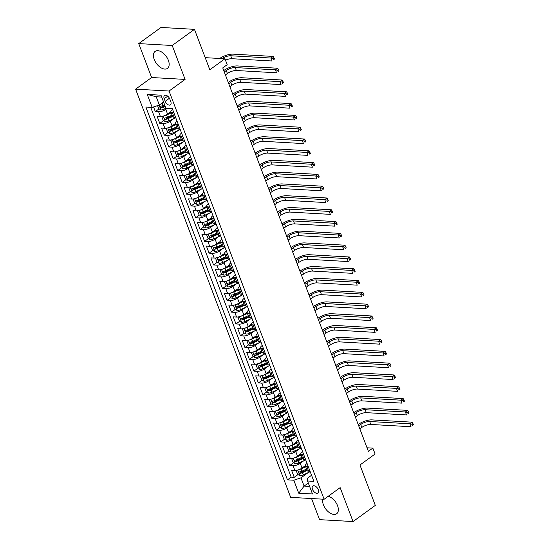 <?xml version="1.0" encoding="UTF-8"?>
<svg xmlns="http://www.w3.org/2000/svg" width="549" height="549" viewBox="0 0 549 549"><rect width="100%" height="100%" fill="white"/><g stroke="black" fill="none" stroke-linecap="round" stroke-linejoin="round"><path stroke-width="0.82" d="M322.791 499.178A10.5 6.053 -126 0 0 323.43 504.86A10.5 6.053 -126 0 0 336.647 513.761A10.5 6.053 -126 0 0 337.539 505.663A10.5 6.053 -126 0 0 328.247 496.269M168.351 60.28A10.5 6.053 -126 0 0 155.134 51.386A10.5 6.053 -126 0 0 154.242 59.484A10.5 6.053 -126 0 0 167.459 68.385A10.5 6.053 -126 0 0 168.351 60.28M318.283 489.687A4.31 2.484 -126 0 0 312.855 486.037A4.31 2.484 -126 0 0 312.491 489.365A4.31 2.484 -126 0 0 317.912 493.009A4.31 2.484 -126 0 0 318.283 489.687M311.558 498.547L319.573 519.656L353.041 521.55L375.303 505.403L359.952 464.996L375.091 454.016L372.846 448.114L367.041 447.785M135.596 89.144L290.661 497.36L324.13 499.254L169.058 91.038L135.596 89.144L151.627 77.519L185.088 79.413L172.201 45.492L138.739 43.597L151.627 77.519M138.739 43.597L161.001 27.45L194.463 29.344L209.814 69.757L224.953 58.777L205.216 57.659M172.201 45.492L194.463 29.344M153.542 106.945L155.305 111.577L159.073 108.846M161.962 106.746L164.645 104.804M170.849 111.735L167.575 114.103A5.387 1.873 159.2 0 1 160.397 116.484L157.096 116.299L159.786 123.374L163.554 120.643M166.443 118.543L169.586 116.271M175.33 123.532L172.057 125.906A5.387 1.873 -20.8 0 1 164.878 128.281L161.578 128.095L164.268 135.178L168.035 132.446M170.924 130.346L174.067 128.068M179.811 135.335L176.538 137.703A5.387 1.873 -20.8 0 1 169.36 140.084L166.059 139.892L168.749 146.974L172.516 144.243M175.405 142.143L178.549 139.865M184.292 147.132L181.026 149.5A5.387 1.873 -20.8 0 1 173.841 151.881L170.54 151.689L173.23 158.771L176.998 156.04M179.894 153.94L183.03 151.661M188.774 158.929L185.507 161.296A5.387 1.873 -20.8 0 1 178.322 163.677L175.021 163.492L177.711 170.567L181.479 167.836M184.375 165.736L187.511 163.465M193.255 170.725L189.988 173.1A5.387 1.873 -20.8 0 1 182.803 175.474L179.502 175.289L182.193 182.364L185.96 179.633M188.856 177.54L191.992 175.261M197.736 182.522L194.47 184.896A5.387 1.873 -20.8 0 1 187.291 187.271L183.99 187.085L186.674 194.168L190.441 191.436M193.337 189.336L196.473 187.058M202.217 194.325L198.951 196.693A5.387 1.873 -20.8 0 1 191.773 199.074L188.472 198.882L191.155 205.964L194.922 203.233M197.818 201.133L200.955 198.855M206.698 206.122L203.432 208.49A5.387 1.873 -20.8 0 1 196.254 210.871L192.953 210.686L195.636 217.761L199.404 215.03M202.3 212.93L205.436 210.658M211.18 217.919L207.913 220.286A5.387 1.873 -20.8 0 1 200.735 222.668L197.434 222.482L200.124 229.557L203.885 226.826M206.781 224.726L209.917 222.455M215.661 229.715L212.394 232.09A5.387 1.873 -20.8 0 1 205.216 234.464L201.915 234.279L204.605 241.361L208.366 238.63M211.262 236.53L214.398 234.251M220.142 241.512L216.876 243.886A5.387 1.873 -20.8 0 1 209.697 246.268L206.397 246.076L209.087 253.158L212.847 250.426M215.743 248.326L218.879 246.048M224.623 253.315L221.357 255.683A5.387 1.873 -20.8 0 1 214.179 258.064L210.878 257.872L213.568 264.954L217.335 262.223M220.224 260.123L223.361 257.845M229.105 265.112L225.838 267.48A5.387 1.873 -20.8 0 1 218.66 269.861L215.359 269.676L218.049 276.751L221.817 274.02M224.706 271.92L227.849 269.648M233.593 276.909L230.319 279.283A5.387 1.873 -20.8 0 1 223.141 281.658L219.84 281.472L222.53 288.548L226.298 285.816M229.187 283.723L232.33 281.445M238.074 288.705L234.8 291.08A5.387 1.873 -20.8 0 1 227.622 293.454L224.321 293.269L227.012 300.351L230.779 297.62M233.668 295.52L236.811 293.241M242.555 300.509L239.282 302.876A5.387 1.873 -20.8 0 1 232.103 305.258L228.803 305.066L231.493 312.148L235.26 309.416M238.149 307.316L241.292 305.038M247.036 312.306L243.77 314.673A5.387 1.873 -20.8 0 1 236.585 317.054L233.284 316.869L235.974 323.944L239.741 321.213M242.637 319.113L245.774 316.842M251.517 324.102L248.251 326.47A5.387 1.873 -20.8 0 1 241.066 328.851L237.765 328.666L240.455 335.741L244.223 333.01M247.119 330.91L250.255 328.638M255.999 335.899L252.732 338.273A5.387 1.873 -20.8 0 1 245.547 340.648L242.246 340.462L244.936 347.544L248.704 344.806M251.6 342.713L254.736 340.435M260.48 347.695L257.213 350.07A5.387 1.873 -20.8 0 1 250.035 352.444L246.727 352.259L249.418 359.341L253.185 356.61M256.081 354.51L259.217 352.232M264.961 359.499L261.695 361.866A5.387 1.873 -20.8 0 1 254.516 364.248L251.216 364.056L253.899 371.138L257.666 368.406M260.562 366.307L263.698 364.028M269.442 371.296L266.176 373.663A5.387 1.873 -20.8 0 1 258.998 376.044L255.697 375.859L258.38 382.934L262.148 380.203M265.043 378.103L268.18 375.832M273.924 383.092L270.657 385.467A5.387 1.873 -20.8 0 1 263.479 387.841L260.178 387.656L262.868 394.731L266.629 392M269.525 389.9L272.661 387.628M278.405 394.889L275.138 397.263A5.387 1.873 -20.8 0 1 267.96 399.638L264.659 399.452L267.349 406.534L271.11 403.803M274.006 401.703L277.142 399.425M282.886 406.692L279.619 409.06A5.387 1.873 -20.8 0 1 272.441 411.441L269.14 411.249L271.83 418.331L275.591 415.6M278.487 413.5L281.623 411.222M287.367 418.489L284.101 420.857A5.387 1.873 -20.8 0 1 276.922 423.238L273.622 423.053L276.312 430.128L280.072 427.397M282.968 425.297L286.104 423.025M291.848 430.286L288.582 432.653A5.387 1.873 -20.8 0 1 281.404 435.034L278.103 434.849L280.793 441.924L284.56 439.193M287.45 437.093L290.586 434.822M296.336 442.082L293.063 444.457A5.387 1.873 -20.8 0 1 285.885 446.831L282.584 446.646L285.274 453.728L289.042 450.99M291.931 448.897L295.074 446.618M300.818 453.879L297.544 456.253A5.387 1.873 -20.8 0 1 290.366 458.628L287.065 458.442L289.755 465.525L293.523 462.793M296.412 460.693L299.555 458.415M308.257 466.575L306.802 466.492A5.387 1.873 159.2 0 1 305.333 465.82A5.387 1.873 159.2 0 1 306.747 463.699L307.076 463.459M303.775 454.771L302.321 454.689A5.387 1.873 159.2 0 1 300.852 454.016A5.387 1.873 159.2 0 1 302.266 451.902L302.595 451.662M299.294 442.974L297.839 442.892A5.387 1.873 159.2 0 1 296.371 442.219A5.387 1.873 159.2 0 1 297.784 440.106L298.114 439.866M294.813 431.178L293.358 431.095A5.387 1.873 159.2 0 1 291.89 430.423A5.387 1.873 159.2 0 1 293.303 428.309L293.633 428.069M290.332 419.381L288.877 419.299A5.387 1.873 159.2 0 1 287.408 418.626A5.387 1.873 159.2 0 1 288.822 416.506L289.151 416.266M285.851 407.584L284.396 407.495A5.387 1.873 159.2 0 1 282.927 406.83A5.387 1.873 159.2 0 1 284.341 404.709L284.67 404.469M281.369 395.781L279.915 395.699A5.387 1.873 159.2 0 1 278.439 395.026A5.387 1.873 159.2 0 1 279.86 392.912L280.189 392.672M276.888 383.984L275.433 383.902A5.387 1.873 159.2 0 1 273.958 383.229A5.387 1.873 159.2 0 1 275.378 381.116L275.708 380.876M272.407 372.188L270.952 372.105A5.387 1.873 159.2 0 1 269.477 371.433A5.387 1.873 159.2 0 1 270.897 369.312L271.227 369.079M267.926 360.391L266.471 360.309A5.387 1.873 159.2 0 1 264.995 359.636A5.387 1.873 159.2 0 1 266.409 357.516L266.745 357.275M263.445 348.588L261.99 348.505A5.387 1.873 159.2 0 1 260.514 347.84A5.387 1.873 159.2 0 1 261.928 345.719L262.264 345.479M258.963 336.791L257.508 336.709A5.387 1.873 159.2 0 1 256.033 336.036A5.387 1.873 159.2 0 1 257.447 333.922L257.776 333.682M254.482 324.994L253.02 324.912A5.387 1.873 159.2 0 1 251.552 324.239A5.387 1.873 159.2 0 1 252.965 322.126L253.295 321.886M249.994 313.198L248.539 313.115A5.387 1.873 159.2 0 1 247.071 312.443A5.387 1.873 159.2 0 1 248.484 310.322L248.814 310.082M245.513 301.401L244.058 301.319A5.387 1.873 159.2 0 1 242.589 300.646A5.387 1.873 159.2 0 1 244.003 298.526L244.332 298.285M241.032 289.598L239.577 289.515A5.387 1.873 159.2 0 1 238.108 288.843A5.387 1.873 159.2 0 1 239.522 286.729L239.851 286.489M236.55 277.801L235.096 277.719A5.387 1.873 159.2 0 1 233.627 277.046A5.387 1.873 159.2 0 1 235.041 274.932L235.37 274.692M232.069 266.004L230.614 265.922A5.387 1.873 159.2 0 1 229.146 265.249A5.387 1.873 159.2 0 1 230.559 263.129L230.889 262.896M227.588 254.208L226.133 254.125A5.387 1.873 159.2 0 1 224.665 253.453A5.387 1.873 159.2 0 1 226.078 251.332L226.408 251.092M223.107 242.404L221.652 242.322A5.387 1.873 159.2 0 1 220.183 241.656A5.387 1.873 159.2 0 1 221.597 239.536L221.926 239.295M218.626 230.607L217.171 230.525A5.387 1.873 159.2 0 1 215.695 229.853A5.387 1.873 159.2 0 1 217.116 227.739L217.445 227.499M214.144 218.811L212.689 218.728A5.387 1.873 159.2 0 1 211.214 218.056A5.387 1.873 159.2 0 1 212.635 215.942L212.964 215.702M209.663 207.014L208.208 206.932A5.387 1.873 159.2 0 1 206.733 206.259A5.387 1.873 159.2 0 1 208.153 204.139L208.483 203.899M205.182 195.218L203.727 195.135A5.387 1.873 159.2 0 1 202.252 194.463A5.387 1.873 159.2 0 1 203.672 192.342L204.002 192.102M200.701 183.414L199.246 183.332A5.387 1.873 159.2 0 1 197.77 182.659A5.387 1.873 159.2 0 1 199.184 180.546L199.52 180.305M196.219 171.617L194.765 171.535A5.387 1.873 159.2 0 1 193.289 170.863A5.387 1.873 159.2 0 1 194.703 168.749L195.032 168.509M191.738 159.821L190.277 159.738A5.387 1.873 159.2 0 1 188.808 159.066A5.387 1.873 159.2 0 1 190.222 156.945L190.551 156.712M187.25 148.024L185.795 147.942A5.387 1.873 159.2 0 1 184.327 147.269A5.387 1.873 159.2 0 1 185.74 145.149L186.07 144.909M182.769 136.221L181.314 136.138A5.387 1.873 159.2 0 1 179.846 135.473A5.387 1.873 159.2 0 1 181.259 133.352L181.589 133.112M178.288 124.424L176.833 124.342A5.387 1.873 159.2 0 1 175.364 123.669A5.387 1.873 159.2 0 1 176.778 121.555L177.107 121.315M224.953 58.777L227.19 64.672L222.743 67.904L368.393 451.347L372.846 448.114M164.192 98.731L165.18 101.325A4.172 2.402 -126 0 0 170.43 104.859A4.172 2.402 -126 0 0 170.787 101.64L169.799 99.046A4.172 2.402 -126 0 0 164.549 95.512A4.172 2.402 -126 0 0 164.192 98.731L167.72 96.171M311.558 475.262L307.488 478.213L307.543 480.999L313.877 481.356L172.256 108.537L165.922 108.18L160.994 95.203L147.249 94.421L152.176 107.398L145.849 107.041L287.47 479.86L293.797 480.224L300.976 477.843L304.112 486.098L309.602 486.414M307.543 480.999L312.477 493.976L298.725 493.201L293.797 480.224M303.762 460.776L300.234 463.329A5.387 1.873 159.2 0 1 293.056 465.71L289.755 465.525M305.299 465.682L302.025 468.05L300.234 463.329M299.28 448.972L295.753 451.532A5.387 1.873 159.2 0 1 288.575 453.913L285.274 453.728M294.799 437.176L291.272 439.735A5.387 1.873 159.2 0 1 284.094 442.117L280.793 441.924M290.318 425.379L286.791 427.939A5.387 1.873 159.2 0 1 279.613 430.313L276.312 430.128M285.837 413.582L282.31 416.142A5.387 1.873 159.2 0 1 275.131 418.516L271.83 418.331M281.356 401.779L277.828 404.339A5.387 1.873 159.2 0 1 270.65 406.72L267.349 406.534M276.874 389.982L273.347 392.542A5.387 1.873 159.2 0 1 266.169 394.923L262.868 394.731M272.393 378.186L268.866 380.745A5.387 1.873 159.2 0 1 261.688 383.12L258.38 382.934M267.912 366.389L264.385 368.949A5.387 1.873 159.2 0 1 257.2 371.323L253.899 371.138M263.431 354.592L259.903 357.145A5.387 1.873 159.2 0 1 252.718 359.526L249.418 359.341M258.95 342.789L255.422 345.348A5.387 1.873 159.2 0 1 248.237 347.73L244.936 347.544M254.462 330.992L250.934 333.552A5.387 1.873 159.2 0 1 243.756 335.933L240.455 335.741M249.98 319.195L246.453 321.755A5.387 1.873 159.2 0 1 239.275 324.13L235.974 323.944M245.499 307.399L241.972 309.959A5.387 1.873 159.2 0 1 234.794 312.333L231.493 312.148M241.018 295.602L237.491 298.155A5.387 1.873 159.2 0 1 230.312 300.536L227.012 300.351M236.537 283.799L233.009 286.358A5.387 1.873 159.2 0 1 225.831 288.74L222.53 288.548M232.055 272.002L228.528 274.562A5.387 1.873 159.2 0 1 221.35 276.936L218.049 276.751M227.574 260.205L224.047 262.765A5.387 1.873 159.2 0 1 216.869 265.14L213.568 264.954M223.093 248.409L219.566 250.962A5.387 1.873 159.2 0 1 212.388 253.343L209.087 253.158M218.612 236.605L215.084 239.165A5.387 1.873 159.2 0 1 207.906 241.546L204.605 241.361M214.131 224.809L210.603 227.368A5.387 1.873 159.2 0 1 203.425 229.75L200.124 229.557M209.649 213.012L206.122 215.572A5.387 1.873 159.2 0 1 198.944 217.946L195.636 217.761M205.168 201.215L201.641 203.775A5.387 1.873 159.2 0 1 194.456 206.149L191.155 205.964M200.687 189.419L197.16 191.972A5.387 1.873 159.2 0 1 189.975 194.353L186.674 194.168M196.206 177.615L192.678 180.175A5.387 1.873 159.2 0 1 185.493 182.556L182.193 182.364M191.718 165.819L188.19 168.378A5.387 1.873 159.2 0 1 181.012 170.753L177.711 170.567M187.236 154.022L183.709 156.582A5.387 1.873 159.2 0 1 176.531 158.956L173.23 158.771M182.755 142.225L179.228 144.778A5.387 1.873 159.2 0 1 172.05 147.159L168.749 146.974M178.274 130.422L174.747 132.982A5.387 1.873 159.2 0 1 167.569 135.363L164.268 135.178M173.793 118.625L170.265 121.185A5.387 1.873 159.2 0 1 163.087 123.566L159.786 123.374M173.807 112.627L172.352 112.545A5.387 1.873 159.2 0 1 170.883 111.872A5.387 1.873 159.2 0 1 172.297 109.759L172.626 109.519M167.342 108.256L165.784 109.388A5.387 1.873 159.2 0 1 158.606 111.763L155.305 111.577M150.721 107.316L291.21 477.15L294.237 477.321L298.004 474.59M302.025 468.05A5.387 1.873 -20.8 0 1 294.847 470.431L291.546 470.239L294.237 477.321M175.605 117.349L174.143 117.266A5.387 1.873 159.2 0 1 172.674 116.594L170.883 111.872M175.364 123.669L177.155 128.391A5.387 1.873 -20.8 0 0 178.624 129.063L180.086 129.145M179.846 135.473L181.637 140.187A5.387 1.873 -20.8 0 0 183.112 140.86L184.567 140.942M184.327 147.269L186.118 151.984A5.387 1.873 -20.8 0 0 187.593 152.656L189.048 152.739M188.808 159.066L190.599 163.787A5.387 1.873 -20.8 0 0 192.075 164.46L193.529 164.542M193.289 170.863L195.08 175.584A5.387 1.873 -20.8 0 0 196.556 176.256L198.011 176.339M197.77 182.659L199.562 187.381A5.387 1.873 -20.8 0 0 201.037 188.053L202.492 188.135M202.252 194.463L204.043 199.177A5.387 1.873 -20.8 0 0 205.518 199.85L206.973 199.932M206.733 206.259L208.531 210.981A5.387 1.873 -20.8 0 0 209.999 211.646L211.454 211.729M211.214 218.056L213.012 222.777A5.387 1.873 -20.8 0 0 214.481 223.45L215.935 223.532M215.695 229.853L217.493 234.574A5.387 1.873 -20.8 0 0 218.962 235.247L220.417 235.329M220.183 241.656L221.974 246.371A5.387 1.873 -20.8 0 0 223.443 247.043L224.898 247.125M224.665 253.453L226.456 258.167A5.387 1.873 -20.8 0 0 227.924 258.84L229.379 258.922M229.146 265.249L230.937 269.971A5.387 1.873 -20.8 0 0 232.405 270.643L233.86 270.726M233.627 277.046L235.418 281.767A5.387 1.873 -20.8 0 0 236.887 282.44L238.341 282.522M238.108 288.843L239.899 293.564A5.387 1.873 -20.8 0 0 241.368 294.237L242.83 294.319M242.589 300.646L244.38 305.361A5.387 1.873 -20.8 0 0 245.856 306.033L247.311 306.116M247.071 312.443L248.862 317.164A5.387 1.873 -20.8 0 0 250.337 317.83L251.792 317.912M251.552 324.239L253.343 328.961A5.387 1.873 -20.8 0 0 254.818 329.633L256.273 329.716M256.033 336.036L257.824 340.757A5.387 1.873 -20.8 0 0 259.3 341.43L260.754 341.512M260.514 347.84L262.305 352.554A5.387 1.873 -20.8 0 0 263.781 353.227L265.236 353.309M264.995 359.636L266.787 364.351A5.387 1.873 -20.8 0 0 268.262 365.023L269.717 365.106M269.477 371.433L271.275 376.154A5.387 1.873 -20.8 0 0 272.743 376.827L274.198 376.909M273.958 383.229L275.756 387.951A5.387 1.873 -20.8 0 0 277.224 388.623L278.679 388.706M278.439 395.026L280.237 399.747A5.387 1.873 -20.8 0 0 281.706 400.42L283.16 400.502M282.927 406.83L284.718 411.544A5.387 1.873 -20.8 0 0 286.187 412.217L287.642 412.299M287.408 418.626L289.199 423.348A5.387 1.873 -20.8 0 0 290.668 424.013L292.123 424.096M291.89 430.423L293.681 435.144A5.387 1.873 -20.8 0 0 295.149 435.817L296.604 435.899M296.371 442.219L298.162 446.941A5.387 1.873 -20.8 0 0 299.63 447.613L301.085 447.696M300.852 454.016L302.643 458.738A5.387 1.873 -20.8 0 0 304.112 459.41L305.573 459.492M305.333 465.82L307.124 470.534A5.387 1.873 -20.8 0 0 308.6 471.207L310.055 471.289M161.708 97.07L156.218 96.761L159.354 105.024L152.176 107.398M163.568 101.97L159.354 105.024M185.088 79.413L169.058 91.038M353.041 521.55L340.154 487.629L324.13 499.254M308.325 483.051L304.112 486.098L298.725 493.201M308.243 472.572L300.976 477.843M300.893 472.49L304.036 470.212M291.21 477.15L287.47 479.86M156.218 96.761L147.249 94.421M157.57 105.614L158.716 108.647L160.974 109.93A3.569 1.242 -20.8 0 0 164.371 109.107L166.333 108.201M161.481 103.48A3.569 1.242 -20.8 0 0 162.133 103.205L163.753 102.457M164.604 104.701L162.984 105.449A3.569 1.242 159.2 0 1 160.377 106.232C159.711 106.767 159.889 107.24 160.912 107.645A3.569 1.242 -20.8 0 0 163.52 106.863L165.139 106.115M164.92 105.538L162.991 106.431A1.819 0.631 159.2 0 1 162.195 106.719L160.912 107.645M221.961 58.606A6.732 2.34 159.2 0 1 230.752 55.765L270.952 58.043L273.182 56.423L232.975 54.145A10.095 3.507 -20.8 0 0 219.696 58.475M225.495 60.205A6.732 2.34 159.2 0 1 231.87 58.709L272.071 60.994L270.952 58.043L273.134 58.51L273.58 59.69L274.473 59.045L274.026 57.865L273.134 58.51M274.473 59.045L273.58 59.69M274.026 57.865L273.182 56.423M162.703 116.237L161.859 116.91L163.204 120.444L165.462 121.727A3.569 1.242 -20.8 0 0 168.852 120.904L175.749 117.726M164.453 115.715A3.569 1.242 -20.8 0 0 166.615 115.002L171.261 112.861M168.44 113.485L171.034 112.284M225.406 74.918L227.382 73.484A6.732 2.34 159.2 0 1 236.351 70.512L276.559 72.791L275.433 69.84L277.664 68.227L237.456 65.942A10.095 3.507 -20.8 0 0 223.999 70.402L223.759 70.581M172.112 115.105L167.466 117.246A3.569 1.242 159.2 0 1 164.858 118.028C164.192 118.563 164.371 119.037 165.393 119.442A3.569 1.242 -20.8 0 0 168.001 118.659L172.647 116.518M172.427 115.942L167.472 118.227A1.819 0.631 159.2 0 1 166.676 118.515L165.393 119.442M224.28 71.967L226.257 70.533A6.732 2.34 159.2 0 1 235.233 67.561L275.433 69.84L277.616 70.306L278.062 71.487L278.954 70.842L278.508 69.661L277.616 70.306M278.954 70.842L278.062 71.487M278.508 69.661L277.664 68.227M167.184 128.034L166.34 128.706L167.685 132.24L169.943 133.524A3.569 1.242 -20.8 0 0 173.333 132.7L180.23 129.523M168.934 127.512A3.569 1.242 -20.8 0 0 171.096 126.805L175.742 124.664M172.921 125.282L175.522 124.081M229.887 86.715L231.863 85.28A6.732 2.34 159.2 0 1 240.833 82.309L281.04 84.587L279.915 81.636L282.145 80.024L241.937 77.745A10.095 3.507 -20.8 0 0 228.48 82.206L228.24 82.377M176.593 126.901L171.947 129.042A3.569 1.242 159.2 0 1 169.339 129.825C168.673 130.367 168.852 130.834 169.874 131.245A3.569 1.242 -20.8 0 0 172.482 130.463L177.128 128.322M176.908 127.739L171.954 130.024A1.819 0.631 159.2 0 1 171.158 130.312L169.874 131.245M228.768 83.764L230.738 82.329A6.732 2.34 159.2 0 1 239.714 79.358L279.915 81.636L282.097 82.103L282.543 83.283L283.435 82.638L282.989 81.458L282.097 82.103M283.435 82.638L282.543 83.283M282.989 81.458L282.145 80.024M171.665 139.83L170.821 140.503L172.166 144.044L174.424 145.327A3.569 1.242 -20.8 0 0 177.814 144.504L184.711 141.326M173.422 139.309A3.569 1.242 -20.8 0 0 175.577 138.602L180.223 136.461M177.402 137.078L180.003 135.877M234.368 98.511L236.344 97.077A6.732 2.34 159.2 0 1 245.314 94.105L285.521 96.384L284.396 93.433L286.626 91.82L246.426 89.542A10.095 3.507 -20.8 0 0 232.961 94.003L232.721 94.174M181.074 138.705L176.428 140.846A3.569 1.242 159.2 0 1 173.82 141.628C173.155 142.164 173.333 142.637 174.356 143.042A3.569 1.242 -20.8 0 0 176.963 142.26L181.609 140.119M181.39 139.535L176.435 141.82A1.819 0.631 159.2 0 1 175.639 142.109L174.356 143.042M233.25 95.56L235.219 94.126A6.732 2.34 159.2 0 1 244.195 91.155L284.396 93.433L286.578 93.9L287.024 95.08L287.916 94.435L287.47 93.255L286.578 93.9M287.916 94.435L287.024 95.08M287.47 93.255L286.626 91.82M176.147 151.634L175.303 152.299L176.648 155.841L178.905 157.124A3.569 1.242 -20.8 0 0 182.302 156.3L189.192 153.123M177.903 151.105A3.569 1.242 -20.8 0 0 180.058 150.399L184.704 148.257M181.884 148.875L184.485 147.681M238.849 110.308L240.826 108.874A6.732 2.34 159.2 0 1 249.802 105.902L290.002 108.18L288.877 105.236L291.107 103.617L250.907 101.339A10.095 3.507 -20.8 0 0 237.442 105.799L237.202 105.971M185.555 150.501L180.909 152.643A3.569 1.242 159.2 0 1 178.301 153.425C177.636 153.96 177.821 154.434 178.837 154.839A3.569 1.242 -20.8 0 0 181.445 154.056L186.09 151.915M185.871 151.339L180.916 153.617A1.819 0.631 159.2 0 1 180.12 153.912L178.837 154.839M237.731 107.357L239.7 105.93A6.732 2.34 159.2 0 1 248.676 102.951L288.877 105.236L291.059 105.703L291.505 106.883L292.397 106.232L291.951 105.058L291.059 105.703M292.397 106.232L291.505 106.883M291.951 105.058L291.107 103.617M180.628 163.43L179.784 164.096L181.129 167.637L183.387 168.92A3.569 1.242 -20.8 0 0 186.784 168.097L193.673 164.92M182.385 162.909A3.569 1.242 -20.8 0 0 184.539 162.195L189.185 160.054M186.365 160.679L188.966 159.478M243.331 122.104L245.307 120.677A6.732 2.34 159.2 0 1 254.283 117.699L294.484 119.984L293.365 117.033L295.588 115.42L255.388 113.135A10.095 3.507 -20.8 0 0 241.924 117.596L241.684 117.774M190.036 162.298L185.39 164.439A3.569 1.242 159.2 0 1 182.783 165.222C182.117 165.757 182.302 166.23 183.325 166.635A3.569 1.242 -20.8 0 0 185.933 165.853L190.572 163.712M190.352 163.135L185.397 165.421A1.819 0.631 159.2 0 1 184.601 165.709L183.325 166.635M242.212 119.16L244.188 117.726A6.732 2.34 159.2 0 1 253.158 114.755L293.365 117.033L295.54 117.5L295.986 118.68L296.879 118.035L296.433 116.855L295.54 117.5M296.879 118.035L295.986 118.68M296.433 116.855L295.588 115.42M185.109 175.227L184.265 175.9L185.61 179.434L187.868 180.717A3.569 1.242 -20.8 0 0 191.265 179.894L198.155 176.716M186.866 174.706A3.569 1.242 -20.8 0 0 189.021 173.999L193.667 171.858M190.846 172.475L193.447 171.274M247.812 133.908L249.788 132.474A6.732 2.34 159.2 0 1 258.764 129.502L298.965 131.781L297.846 128.83L300.07 127.217L259.869 124.939A10.095 3.507 -20.8 0 0 246.405 129.392L246.165 129.571M194.518 174.095L189.872 176.236A3.569 1.242 159.2 0 1 187.264 177.018C186.605 177.56 186.784 178.027 187.806 178.439A3.569 1.242 -20.8 0 0 190.414 177.656L195.053 175.508M194.833 174.932L189.879 177.217A1.819 0.631 159.2 0 1 189.082 177.505L187.806 178.439M246.693 130.957L248.67 129.523A6.732 2.34 159.2 0 1 257.639 126.551L297.846 128.83L300.022 129.296L300.475 130.477L301.36 129.832L300.914 128.651L300.022 129.296M301.36 129.832L300.475 130.477M300.914 128.651L300.07 127.217M189.59 187.024L188.746 187.696L190.091 191.237L192.349 192.514A3.569 1.242 -20.8 0 0 195.746 191.69L202.636 188.513M191.347 186.502A3.569 1.242 -20.8 0 0 193.502 185.795L198.148 183.654M195.327 184.272L197.928 183.071M252.293 145.705L254.269 144.27A6.732 2.34 159.2 0 1 263.246 141.299L303.446 143.577L302.327 140.626L304.551 139.014L264.35 136.735A10.095 3.507 -20.8 0 0 250.886 141.196L250.646 141.368M198.999 185.891L194.353 188.032A3.569 1.242 159.2 0 1 191.745 188.815C191.086 189.357 191.265 189.83 192.287 190.235A3.569 1.242 -20.8 0 0 194.895 189.453L199.534 187.312M199.314 186.729L194.36 189.014A1.819 0.631 159.2 0 1 193.564 189.302L192.287 190.235M251.174 142.754L253.151 141.319A6.732 2.34 159.2 0 1 262.12 138.348L302.327 140.626L304.503 141.093L304.956 142.273L305.841 141.628L305.395 140.448L304.503 141.093M305.841 141.628L304.956 142.273M305.395 140.448L304.551 139.014M194.072 198.827L193.227 199.493L194.572 203.034L196.83 204.317A3.569 1.242 -20.8 0 0 200.227 203.494L207.117 200.316M195.828 198.299A3.569 1.242 -20.8 0 0 197.983 197.592L202.629 195.451M199.809 196.068L202.409 194.868M256.774 157.501L258.751 156.067A6.732 2.34 159.2 0 1 267.727 153.096L307.927 155.374L306.809 152.423L309.032 150.81L268.832 148.532A10.095 3.507 -20.8 0 0 255.367 152.993L255.127 153.164M203.48 197.695L198.834 199.836A3.569 1.242 159.2 0 1 196.226 200.618C195.568 201.154 195.746 201.627 196.768 202.032A3.569 1.242 -20.8 0 0 199.376 201.25L204.022 199.109M203.796 198.525L198.841 200.81A1.819 0.631 159.2 0 1 198.045 201.106L196.768 202.032M255.656 154.55L257.632 153.123A6.732 2.34 159.2 0 1 266.608 150.145L306.809 152.423L308.984 152.897L309.437 154.07L310.322 153.425L309.876 152.245L308.984 152.897M310.322 153.425L309.437 154.07M309.876 152.245L309.032 150.81M198.553 210.624L197.709 211.29L199.054 214.831L201.311 216.114A3.569 1.242 -20.8 0 0 204.708 215.29L211.598 212.113M200.31 210.102A3.569 1.242 -20.8 0 0 202.464 209.389L207.11 207.248M204.29 207.865L206.891 206.671M261.255 169.298L263.232 167.87A6.732 2.34 159.2 0 1 272.208 164.892L312.408 167.177L311.29 164.226L313.513 162.607L273.313 160.329A10.095 3.507 -20.8 0 0 259.849 164.789L259.608 164.968M207.961 209.492L203.315 211.633A3.569 1.242 159.2 0 1 200.708 212.415C200.049 212.95 200.227 213.424 201.25 213.829A3.569 1.242 -20.8 0 0 203.857 213.046L208.503 210.905M208.284 210.329L203.322 212.614A1.819 0.631 159.2 0 1 202.533 212.902L201.25 213.829M260.137 166.354L262.113 164.92A6.732 2.34 159.2 0 1 271.089 161.948L311.29 164.226L313.465 164.693L313.918 165.873L314.81 165.228L314.357 164.048L313.465 164.693M314.81 165.228L313.918 165.873M314.357 164.048L313.513 162.607M203.034 222.42L202.19 223.086L203.535 226.627L205.793 227.91A3.569 1.242 -20.8 0 0 209.19 227.087L216.08 223.91M204.791 221.899A3.569 1.242 -20.8 0 0 206.946 221.185L211.591 219.044M208.771 219.669L211.372 218.468M265.737 181.101L267.713 179.667A6.732 2.34 159.2 0 1 276.689 176.696L316.89 178.974L315.771 176.023L317.995 174.41L277.794 172.125A10.095 3.507 -20.8 0 0 264.33 176.586L264.09 176.764M212.442 221.288L207.803 223.429A3.569 1.242 159.2 0 1 205.196 224.212C204.53 224.747 204.708 225.22 205.731 225.625A3.569 1.242 -20.8 0 0 208.339 224.843L212.985 222.702M212.765 222.125L207.81 224.411A1.819 0.631 159.2 0 1 207.014 224.699L205.731 225.625M264.618 178.151L266.594 176.716A6.732 2.34 159.2 0 1 275.571 173.745L315.771 176.023L317.953 176.49L318.399 177.67L319.292 177.025L318.839 175.845L317.953 176.49M319.292 177.025L318.399 177.67M318.839 175.845L317.995 174.41M207.515 234.217L206.671 234.89L208.016 238.424L210.274 239.707A3.569 1.242 -20.8 0 0 213.671 238.884L220.561 235.706M209.272 233.696A3.569 1.242 -20.8 0 0 211.427 232.989L216.073 230.848M213.252 231.465L215.853 230.264M270.218 192.898L272.194 191.464A6.732 2.34 159.2 0 1 281.17 188.492L321.371 190.771L320.252 187.82L322.476 186.207L282.275 183.929A10.095 3.507 -20.8 0 0 268.818 188.389L268.571 188.561M216.924 233.085L212.285 235.226A3.569 1.242 159.2 0 1 209.677 236.008C209.011 236.55 209.19 237.017 210.212 237.429A3.569 1.242 -20.8 0 0 212.82 236.646L217.466 234.505M217.246 233.922L212.291 236.207A1.819 0.631 159.2 0 1 211.495 236.495L210.212 237.429M269.099 189.947L271.076 188.513A6.732 2.34 159.2 0 1 280.052 185.541L320.252 187.82L322.435 188.286L322.881 189.467L323.773 188.822L323.32 187.641L322.435 188.286M323.773 188.822L322.881 189.467M323.32 187.641L322.476 186.207M212.003 246.014L211.152 246.686L212.497 250.227L214.755 251.511A3.569 1.242 -20.8 0 0 218.152 250.68L225.042 247.51M213.753 245.492A3.569 1.242 -20.8 0 0 215.915 244.785L220.554 242.644M217.733 243.262L220.334 242.061M274.699 204.695L276.675 203.26A6.732 2.34 159.2 0 1 285.652 200.289L325.852 202.567L324.733 199.616L326.957 198.004L286.756 195.725A10.095 3.507 -20.8 0 0 273.299 200.186L273.052 200.358M221.405 244.888L216.766 247.029A3.569 1.242 159.2 0 1 214.158 247.812C213.492 248.347 213.671 248.821 214.693 249.225A3.569 1.242 -20.8 0 0 217.301 248.443L221.947 246.302M221.727 245.719L216.773 248.004A1.819 0.631 159.2 0 1 215.977 248.292L214.693 249.225M273.58 201.744L275.557 200.31A6.732 2.34 159.2 0 1 284.533 197.338L324.733 199.616L326.916 200.083L327.362 201.263L328.254 200.618L327.801 199.438L326.916 200.083M328.254 200.618L327.362 201.263M327.801 199.438L326.957 198.004M216.484 257.817L215.633 258.483L216.979 262.024L219.236 263.307A3.569 1.242 -20.8 0 0 222.633 262.484L229.523 259.306M218.234 257.289A3.569 1.242 -20.8 0 0 220.396 256.582L225.035 254.441M222.215 255.059L224.816 253.864M279.187 216.491L281.157 215.057A6.732 2.34 159.2 0 1 290.133 212.086L330.333 214.364L329.215 211.42L331.445 209.8L291.238 207.522A10.095 3.507 -20.8 0 0 277.78 211.983L277.54 212.154M225.893 256.685L221.247 258.826A3.569 1.242 159.2 0 1 218.639 259.608C217.974 260.144 218.152 260.617 219.175 261.022A3.569 1.242 -20.8 0 0 221.782 260.24L226.428 258.099M226.209 257.522L221.254 259.801A1.819 0.631 159.2 0 1 220.458 260.096L219.175 261.022M278.062 213.54L280.038 212.113A6.732 2.34 159.2 0 1 289.014 209.135L329.215 211.42L331.397 211.887L331.843 213.067L332.735 212.415L332.289 211.241L331.397 211.887M332.735 212.415L331.843 213.067M332.289 211.241L331.445 209.8M220.966 269.614L220.122 270.28L221.46 273.821L223.718 275.104A3.569 1.242 -20.8 0 0 227.114 274.28L234.004 271.103M222.716 269.092A3.569 1.242 -20.8 0 0 224.877 268.379L229.523 266.238M226.703 266.855L229.297 265.661M283.668 228.288L285.638 226.861A6.732 2.34 159.2 0 1 294.614 223.882L334.815 226.167L333.696 223.217L335.926 221.604L295.719 219.319A10.095 3.507 -20.8 0 0 282.261 223.779L282.021 223.958M230.374 268.482L225.728 270.623A3.569 1.242 159.2 0 1 223.12 271.405C222.455 271.94 222.633 272.414 223.656 272.819A3.569 1.242 -20.8 0 0 226.263 272.036L230.909 269.895M230.69 269.319L225.735 271.604A1.819 0.631 159.2 0 1 224.939 271.892L223.656 272.819M282.543 225.344L284.519 223.91A6.732 2.34 159.2 0 1 293.495 220.938L333.696 223.217L335.878 223.683L336.324 224.864L337.216 224.218L336.77 223.038L335.878 223.683M337.216 224.218L336.324 224.864M336.77 223.038L335.926 221.604M225.447 281.411L224.603 282.083L225.948 285.617L228.199 286.901A3.569 1.242 -20.8 0 0 231.596 286.077L238.492 282.9M227.197 280.889A3.569 1.242 -20.8 0 0 229.358 280.182L234.004 278.041M231.184 278.659L233.778 277.458M288.15 240.091L290.126 238.657A6.732 2.34 159.2 0 1 299.095 235.686L339.303 237.964L338.177 235.013L340.407 233.4L300.2 231.122A10.095 3.507 -20.8 0 0 286.743 235.576L286.503 235.754M234.855 280.278L230.209 282.419A3.569 1.242 159.2 0 1 227.602 283.202C226.936 283.744 227.114 284.21 228.137 284.622A3.569 1.242 -20.8 0 0 230.745 283.833L235.391 281.692M235.171 281.115L230.216 283.401A1.819 0.631 159.2 0 1 229.42 283.689L228.137 284.622M287.024 237.141L289 235.706A6.732 2.34 159.2 0 1 297.977 232.735L338.177 235.013L340.359 235.48L340.805 236.66L341.698 236.015L341.252 234.835L340.359 235.48M341.698 236.015L340.805 236.66M341.252 234.835L340.407 233.4M229.928 293.207L229.084 293.88L230.429 297.421L232.687 298.697A3.569 1.242 -20.8 0 0 236.077 297.874L242.974 294.696M231.678 292.686A3.569 1.242 -20.8 0 0 233.84 291.979L238.486 289.838M235.665 290.455L238.266 289.254M292.631 251.888L294.607 250.454A6.732 2.34 159.2 0 1 303.576 247.482L343.784 249.761L342.658 246.81L344.889 245.197L304.681 242.919A10.095 3.507 -20.8 0 0 291.224 247.379L290.984 247.551M239.337 292.075L234.691 294.216A3.569 1.242 159.2 0 1 232.083 294.998C231.417 295.54 231.596 296.014 232.618 296.419A3.569 1.242 -20.8 0 0 235.226 295.637L239.872 293.495M239.652 292.912L234.698 295.197A1.819 0.631 159.2 0 1 233.901 295.486L232.618 296.419M291.505 248.937L293.482 247.503A6.732 2.34 159.2 0 1 302.458 244.531L342.658 246.81L344.841 247.276L345.287 248.457L346.179 247.812L345.733 246.631L344.841 247.276M346.179 247.812L345.287 248.457M345.733 246.631L344.889 245.197M234.409 305.011L233.565 305.676L234.91 309.217L237.168 310.501A3.569 1.242 -20.8 0 0 240.558 309.677L247.455 306.5M236.166 304.482A3.569 1.242 -20.8 0 0 238.321 303.775L242.967 301.634M240.146 302.252L242.747 301.051M297.112 263.685L299.088 262.25A6.732 2.34 159.2 0 1 308.058 259.279L348.265 261.557L347.14 258.606L349.37 256.994L309.169 254.715A10.095 3.507 -20.8 0 0 295.705 259.176L295.465 259.348M243.818 303.878L239.172 306.019A3.569 1.242 159.2 0 1 236.564 306.802C235.898 307.337 236.077 307.811 237.099 308.215A3.569 1.242 -20.8 0 0 239.707 307.433L244.353 305.292M244.133 304.709L239.179 306.994A1.819 0.631 159.2 0 1 238.383 307.289L237.099 308.215M295.993 260.734L297.963 259.306A6.732 2.34 159.2 0 1 306.939 256.328L347.14 258.606L349.322 259.08L349.768 260.253L350.66 259.608L350.214 258.428L349.322 259.08M350.66 259.608L349.768 260.253M350.214 258.428L349.37 256.994M238.89 316.807L238.046 317.473L239.391 321.014L241.649 322.297A3.569 1.242 -20.8 0 0 245.046 321.474L251.936 318.296M240.647 316.286A3.569 1.242 -20.8 0 0 242.802 315.572L247.448 313.431M244.628 314.049L247.228 312.855M301.593 275.481L303.57 274.054A6.732 2.34 159.2 0 1 312.539 271.076L352.746 273.354L351.621 270.41L353.851 268.79L313.651 266.512A10.095 3.507 -20.8 0 0 300.186 270.973L299.946 271.151M248.299 315.675L243.653 317.816A3.569 1.242 159.2 0 1 241.045 318.598C240.38 319.134 240.558 319.607 241.581 320.012A3.569 1.242 -20.8 0 0 244.188 319.23L248.834 317.089M248.615 316.512L243.66 318.797A1.819 0.631 159.2 0 1 242.864 319.086L241.581 320.012M300.475 272.537L302.444 271.103A6.732 2.34 159.2 0 1 311.42 268.132L351.621 270.41L353.803 270.877L354.249 272.057L355.141 271.412L354.695 270.232L353.803 270.877M355.141 271.412L354.249 272.057M354.695 270.232L353.851 268.79M243.372 328.604L242.528 329.27L243.873 332.811L246.13 334.094A3.569 1.242 -20.8 0 0 249.527 333.27L256.417 330.093M245.129 328.082A3.569 1.242 -20.8 0 0 247.283 327.369L251.929 325.228M249.109 325.852L251.71 324.651M306.074 287.285L308.051 285.851A6.732 2.34 159.2 0 1 317.027 282.879L357.227 285.157L356.109 282.207L358.332 280.594L318.132 278.309A10.095 3.507 -20.8 0 0 304.668 282.769L304.427 282.948M252.78 327.472L248.134 329.613A3.569 1.242 159.2 0 1 245.527 330.395C244.861 330.93 245.046 331.404 246.069 331.809A3.569 1.242 -20.8 0 0 248.676 331.026L253.315 328.885M253.096 328.309L248.141 330.594A1.819 0.631 159.2 0 1 247.345 330.882L246.069 331.809M304.956 284.334L306.932 282.9A6.732 2.34 159.2 0 1 315.901 279.928L356.109 282.207L358.284 282.673L358.73 283.854L359.622 283.209L359.176 282.028L358.284 282.673M359.622 283.209L358.73 283.854M359.176 282.028L358.332 280.594M247.853 340.401L247.009 341.073L248.354 344.607L250.612 345.891A3.569 1.242 -20.8 0 0 254.009 345.067L260.899 341.89M249.61 339.879A3.569 1.242 -20.8 0 0 251.765 339.172L256.41 337.031M253.59 337.649L256.191 336.448M310.556 299.081L312.532 297.647A6.732 2.34 159.2 0 1 321.508 294.676L361.709 296.954L360.59 294.003L362.814 292.391L322.613 290.112A10.095 3.507 -20.8 0 0 309.149 294.573L308.909 294.744M257.261 339.268L252.615 341.409A3.569 1.242 159.2 0 1 250.008 342.192C249.349 342.734 249.527 343.2 250.55 343.612A3.569 1.242 -20.8 0 0 253.158 342.83L257.797 340.689M257.577 340.106L252.622 342.391A1.819 0.631 159.2 0 1 251.826 342.679L250.55 343.612M309.437 296.131L311.413 294.696A6.732 2.34 159.2 0 1 320.383 291.725L360.59 294.003L362.765 294.47L363.218 295.65L364.104 295.005L363.658 293.825L362.765 294.47M364.104 295.005L363.218 295.65M363.658 293.825L362.814 292.391M252.334 352.197L251.49 352.87L252.835 356.411L255.093 357.687A3.569 1.242 -20.8 0 0 258.49 356.864L265.38 353.686M254.091 351.676A3.569 1.242 -20.8 0 0 256.246 350.969L260.892 348.828M258.071 349.445L260.672 348.244M315.037 310.878L317.013 309.444A6.732 2.34 159.2 0 1 325.989 306.472L366.19 308.751L365.071 305.8L367.295 304.187L327.094 301.909A10.095 3.507 -20.8 0 0 313.63 306.369L313.39 306.541M261.743 351.065L257.097 353.213A3.569 1.242 159.2 0 1 254.489 353.995C253.83 354.53 254.009 355.004 255.031 355.409A3.569 1.242 -20.8 0 0 257.639 354.627L262.278 352.485M262.058 351.902L257.104 354.187A1.819 0.631 159.2 0 1 256.308 354.476L255.031 355.409M313.918 307.927L315.895 306.493A6.732 2.34 159.2 0 1 324.864 303.522L365.071 305.8L367.247 306.267L367.7 307.447L368.585 306.802L368.139 305.621L367.247 306.267M368.585 306.802L367.7 307.447M368.139 305.621L367.295 304.187M256.815 364.001L255.971 364.666L257.316 368.207L259.574 369.491A3.569 1.242 -20.8 0 0 262.971 368.667L269.861 365.49M258.572 363.472A3.569 1.242 -20.8 0 0 260.727 362.765L265.373 360.624M262.552 361.242L265.153 360.048M319.518 322.675L321.494 321.24A6.732 2.34 159.2 0 1 330.471 318.269L370.671 320.547L369.552 317.603L371.776 315.984L331.575 313.705A10.095 3.507 -20.8 0 0 318.111 318.166L317.871 318.338M266.224 362.868L261.578 365.01A3.569 1.242 159.2 0 1 258.97 365.792C258.311 366.327 258.49 366.801 259.512 367.206A3.569 1.242 -20.8 0 0 262.12 366.423L266.766 364.282M266.539 363.706L261.585 365.984A1.819 0.631 159.2 0 1 260.789 366.279L259.512 367.206M318.399 319.724L320.376 318.296A6.732 2.34 159.2 0 1 329.352 315.318L369.552 317.603L371.728 318.07L372.181 319.25L373.066 318.598L372.62 317.425L371.728 318.07M373.066 318.598L372.181 319.25M372.62 317.425L371.776 315.984M261.297 375.797L260.452 376.463L261.798 380.004L264.055 381.287A3.569 1.242 -20.8 0 0 267.452 380.464L274.342 377.287M263.053 375.276A3.569 1.242 -20.8 0 0 265.208 374.562L269.854 372.421M267.034 373.039L269.634 371.845M323.999 334.471L325.976 333.044A6.732 2.34 159.2 0 1 334.952 330.066L375.152 332.351L374.034 329.4L376.257 327.78L336.057 325.502A10.095 3.507 -20.8 0 0 322.592 329.963L322.352 330.141M270.705 374.665L266.059 376.806A3.569 1.242 159.2 0 1 263.451 377.588C262.793 378.124 262.971 378.597 263.994 379.002A3.569 1.242 -20.8 0 0 266.601 378.22L271.247 376.079M271.021 375.502L266.066 377.787A1.819 0.631 159.2 0 1 265.277 378.076L263.994 379.002M322.881 331.527L324.857 330.093A6.732 2.34 159.2 0 1 333.833 327.122L374.034 329.4L376.209 329.867L376.662 331.047L377.554 330.402L377.101 329.222L376.209 329.867M377.554 330.402L376.662 331.047M377.101 329.222L376.257 327.78M265.778 387.594L264.934 388.267L266.279 391.801L268.536 393.084A3.569 1.242 -20.8 0 0 271.933 392.261L278.823 389.083M267.535 387.072A3.569 1.242 -20.8 0 0 269.689 386.366L274.335 384.218M271.515 384.842L274.116 383.641M328.48 346.275L330.457 344.841A6.732 2.34 159.2 0 1 339.433 341.869L379.634 344.148L378.515 341.197L380.738 339.584L340.538 337.306A10.095 3.507 -20.8 0 0 327.074 341.759L326.833 341.938M275.186 386.462L270.54 388.603A3.569 1.242 159.2 0 1 267.939 389.385C267.274 389.927 267.452 390.394 268.475 390.806A3.569 1.242 -20.8 0 0 271.082 390.016L275.728 387.875M275.509 387.299L270.554 389.584A1.819 0.631 159.2 0 1 269.758 389.872L268.475 390.806M327.362 343.324L329.338 341.89A6.732 2.34 159.2 0 1 338.314 338.918L378.515 341.197L380.697 341.663L381.143 342.844L382.035 342.199L381.582 341.018L380.697 341.663M382.035 342.199L381.143 342.844M381.582 341.018L380.738 339.584M270.259 399.391L269.415 400.063L270.76 403.604L273.018 404.881A3.569 1.242 -20.8 0 0 276.415 404.057L283.305 400.88M272.016 398.869A3.569 1.242 -20.8 0 0 274.171 398.162L278.817 396.021M275.996 396.639L278.597 395.438M332.962 358.072L334.938 356.637A6.732 2.34 159.2 0 1 343.914 353.666L384.115 355.944L382.996 352.993L385.22 351.381L345.019 349.102A10.095 3.507 -20.8 0 0 331.555 353.563L331.315 353.734M279.667 398.258L275.028 400.399A3.569 1.242 159.2 0 1 272.421 401.182C271.755 401.724 271.933 402.197 272.956 402.602A3.569 1.242 -20.8 0 0 275.564 401.82L280.21 399.679M279.99 399.096L275.035 401.381A1.819 0.631 159.2 0 1 274.239 401.669L272.956 402.602M331.843 355.121L333.819 353.686A6.732 2.34 159.2 0 1 342.796 350.715L382.996 352.993L385.178 353.46L385.624 354.64L386.517 353.995L386.064 352.815L385.178 353.46M386.517 353.995L385.624 354.64M386.064 352.815L385.22 351.381M274.747 411.194L273.896 411.86L275.241 415.401L277.499 416.684A3.569 1.242 -20.8 0 0 280.896 415.861L287.786 412.683M276.497 410.666A3.569 1.242 -20.8 0 0 278.659 409.959L283.298 407.818M280.477 408.435L283.078 407.234M337.443 369.868L339.419 368.434A6.732 2.34 159.2 0 1 348.395 365.462L388.596 367.741L387.477 364.79L389.701 363.177L349.5 360.899A10.095 3.507 -20.8 0 0 336.043 365.36L335.796 365.531M284.149 410.062L279.51 412.203A3.569 1.242 159.2 0 1 276.902 412.985C276.236 413.521 276.415 413.994 277.437 414.399A3.569 1.242 -20.8 0 0 280.045 413.617L284.691 411.476M284.471 410.892L279.516 413.177A1.819 0.631 159.2 0 1 278.72 413.472L277.437 414.399M336.324 366.917L338.301 365.49A6.732 2.34 159.2 0 1 347.277 362.512L387.477 364.79L389.66 365.263L390.106 366.437L390.998 365.792L390.545 364.611L389.66 365.263M390.998 365.792L390.106 366.437M390.545 364.611L389.701 363.177M279.228 422.991L278.377 423.656L279.722 427.197L281.98 428.481A3.569 1.242 -20.8 0 0 285.377 427.657L292.267 424.48M280.978 422.462A3.569 1.242 -20.8 0 0 283.14 421.756L287.779 419.614M284.958 420.232L287.559 419.038M341.931 381.665L343.9 380.237A6.732 2.34 159.2 0 1 352.877 377.259L393.077 379.537L391.959 376.593L394.182 374.974L353.981 372.696A10.095 3.507 -20.8 0 0 340.524 377.156L340.284 377.335M288.637 421.858L283.991 424A3.569 1.242 159.2 0 1 281.383 424.782C280.717 425.317 280.896 425.791 281.918 426.196A3.569 1.242 -20.8 0 0 284.526 425.413L289.172 423.272M288.952 422.696L283.998 424.981A1.819 0.631 159.2 0 1 283.202 425.269L281.918 426.196M340.805 378.721L342.782 377.287A6.732 2.34 159.2 0 1 351.758 374.315L391.959 376.593L394.141 377.06L394.587 378.24L395.479 377.595L395.026 376.415L394.141 377.06M395.479 377.595L394.587 378.24M395.026 376.415L394.182 374.974M283.709 434.787L282.865 435.453L284.204 438.994L286.461 440.277A3.569 1.242 -20.8 0 0 289.858 439.454L296.748 436.277M285.459 434.266A3.569 1.242 -20.8 0 0 287.621 433.552L292.26 431.411M289.447 432.036L292.041 430.835M346.412 393.468L348.382 392.034A6.732 2.34 159.2 0 1 357.358 389.063L397.558 391.341L396.44 388.39L398.67 386.777L358.463 384.492A10.095 3.507 -20.8 0 0 345.005 388.953L344.765 389.131M293.118 433.655L288.472 435.796A3.569 1.242 159.2 0 1 285.864 436.579C285.199 437.114 285.377 437.587 286.4 437.992A3.569 1.242 -20.8 0 0 289.007 437.21L293.653 435.069M293.434 434.492L288.479 436.778A1.819 0.631 159.2 0 1 287.683 437.066L286.4 437.992M345.287 390.517L347.263 389.083A6.732 2.34 159.2 0 1 356.239 386.112L396.44 388.39L398.622 388.857L399.068 390.037L399.96 389.392L399.514 388.212L398.622 388.857M399.96 389.392L399.068 390.037M399.514 388.212L398.67 386.777M288.191 446.584L287.347 447.257L288.692 450.791L290.943 452.074A3.569 1.242 -20.8 0 0 294.339 451.251L301.236 448.073M289.941 446.062A3.569 1.242 -20.8 0 0 292.102 445.356L296.748 443.215M293.928 443.832L296.522 442.631M350.893 405.265L352.87 403.831A6.732 2.34 159.2 0 1 361.839 400.859L402.046 403.138L400.921 400.187L403.151 398.574L362.944 396.296A10.095 3.507 -20.8 0 0 349.487 400.749L349.246 400.928M297.599 445.452L292.953 447.593A3.569 1.242 159.2 0 1 290.346 448.375C289.68 448.917 289.858 449.384 290.881 449.796A3.569 1.242 -20.8 0 0 293.489 449.013L298.134 446.872M297.915 446.289L292.96 448.574A1.819 0.631 159.2 0 1 292.164 448.862L290.881 449.796M349.768 402.314L351.744 400.88A6.732 2.34 159.2 0 1 360.72 397.908L400.921 400.187L403.103 400.653L403.549 401.834L404.441 401.189L403.995 400.008L403.103 400.653M404.441 401.189L403.549 401.834M403.995 400.008L403.151 398.574M292.672 458.381L291.828 459.053L293.173 462.594L295.431 463.871A3.569 1.242 -20.8 0 0 298.821 463.047L305.718 459.87M294.422 457.859A3.569 1.242 -20.8 0 0 296.584 457.152L301.229 455.011M298.409 455.629L301.01 454.428M355.375 417.062L357.351 415.627A6.732 2.34 159.2 0 1 366.32 412.656L406.528 414.934L405.402 411.983L407.632 410.371L367.425 408.092A10.095 3.507 -20.8 0 0 353.968 412.553L353.728 412.724M302.08 457.248L297.434 459.389A3.569 1.242 159.2 0 1 294.827 460.179C294.161 460.714 294.339 461.187 295.362 461.592A3.569 1.242 -20.8 0 0 297.97 460.81L302.616 458.669M302.396 458.086L297.441 460.371A1.819 0.631 159.2 0 1 296.645 460.659L295.362 461.592M354.249 414.111L356.226 412.676A6.732 2.34 159.2 0 1 365.202 409.705L405.402 411.983L407.584 412.45L408.031 413.63L408.923 412.985L408.477 411.805L407.584 412.45M408.923 412.985L408.031 413.63M408.477 411.805L407.632 410.371M297.153 470.184L296.309 470.85L297.654 474.391L299.912 475.674A3.569 1.242 -20.8 0 0 303.302 474.851L310.199 471.673M298.91 469.656A3.569 1.242 -20.8 0 0 301.065 468.949L305.711 466.808M302.89 467.425L305.491 466.231M359.856 428.858L361.832 427.424A6.732 2.34 159.2 0 1 370.801 424.452L411.009 426.731L409.883 423.787L412.114 422.167L371.913 419.889A10.095 3.507 -20.8 0 0 358.449 424.35L358.209 424.521M306.562 469.052L301.916 471.193A3.569 1.242 159.2 0 1 299.308 471.975C298.642 472.511 298.821 472.984 299.843 473.389A3.569 1.242 -20.8 0 0 302.451 472.607L307.097 470.466M306.877 469.889L301.923 472.167A1.819 0.631 159.2 0 1 301.127 472.463L299.843 473.389M358.737 425.907L360.707 424.48A6.732 2.34 159.2 0 1 369.683 421.502L409.883 423.787L412.066 424.253L412.512 425.434L413.404 424.782L412.958 423.602L412.066 424.253M413.404 424.782L412.512 425.434M412.958 423.602L412.114 422.167M297.544 456.253L295.753 451.532M293.063 444.457L291.272 439.735M288.582 432.653L286.791 427.939M284.101 420.857L282.31 416.142M279.619 409.06L277.828 404.339M275.138 397.263L273.347 392.542M270.657 385.467L268.866 380.745M266.176 373.663L264.385 368.949M261.695 361.866L259.903 357.145M257.213 350.07L255.422 345.348M252.732 338.273L250.934 333.552M248.251 326.47L246.453 321.755M243.77 314.673L241.972 309.959M239.282 302.876L237.491 298.155M234.8 291.08L233.009 286.358M230.319 279.283L228.528 274.562M225.838 267.48L224.047 262.765M221.357 255.683L219.566 250.962M216.876 243.886L215.084 239.165M212.394 232.09L210.603 227.368M207.913 220.286L206.122 215.572M203.432 208.49L201.641 203.775M198.951 196.693L197.16 191.972M194.47 184.896L192.678 180.175M189.988 173.1L188.19 168.378M185.507 161.296L183.709 156.582M181.026 149.5L179.228 144.778M176.538 137.703L174.747 132.982M172.057 125.906L170.265 121.185M167.575 114.103L165.784 109.388M160.397 116.484L158.606 111.763M294.847 470.431L293.056 465.71M290.366 458.628L288.575 453.913M285.885 446.831L284.094 442.117M281.404 435.034L279.613 430.313M276.922 423.238L275.131 418.516M272.441 411.441L270.65 406.72M267.96 399.638L266.169 394.923M263.479 387.841L261.688 383.12M258.998 376.044L257.2 371.323M254.516 364.248L252.718 359.526M250.035 352.444L248.237 347.73M245.547 340.648L243.756 335.933M241.066 328.851L239.275 324.13M236.585 317.054L234.794 312.333M232.103 305.258L230.312 300.536M227.622 293.454L225.831 288.74M223.141 281.658L221.35 276.936M218.66 269.861L216.869 265.14M214.179 258.064L212.388 253.343M209.697 246.268L207.906 241.546M205.216 234.464L203.425 229.75M200.735 222.668L198.944 217.946M196.254 210.871L194.456 206.149M191.773 199.074L189.975 194.353M187.291 187.271L185.493 182.556M182.803 175.474L181.012 170.753M178.322 163.677L176.531 158.956M173.841 151.881L172.05 147.159M169.36 140.084L167.569 135.363M164.878 128.281L163.087 123.566M174.143 117.266L172.352 112.545M178.624 129.063L176.833 124.342M183.112 140.86L181.314 136.138M187.593 152.656L185.795 147.942M192.075 164.46L190.277 159.738M196.556 176.256L194.765 171.535M201.037 188.053L199.246 183.332M205.518 199.85L203.727 195.135M209.999 211.646L208.208 206.932M214.481 223.45L212.689 218.728M218.962 235.247L217.171 230.525M223.443 247.043L221.652 242.322M227.924 258.84L226.133 254.125M232.405 270.643L230.614 265.922M236.887 282.44L235.096 277.719M241.368 294.237L239.577 289.515M245.856 306.033L244.058 301.319M250.337 317.83L248.539 313.115M254.818 329.633L253.02 324.912M259.3 341.43L257.508 336.709M263.781 353.227L261.99 348.505M268.262 365.023L266.471 360.309M272.743 376.827L270.952 372.105M277.224 388.623L275.433 383.902M281.706 400.42L279.915 395.699M286.187 412.217L284.396 407.495M290.668 424.013L288.877 419.299M295.149 435.817L293.358 431.095M299.63 447.613L297.839 442.892M304.112 459.41L302.321 454.689M308.6 471.207L306.802 466.492M169.428 98.244L165.18 101.325M159.1 105.106L160.919 109.896M163.52 106.863L164.371 109.107M162.133 103.205L162.984 105.449M230.752 55.765L231.87 58.709M163.273 116.093L165.4 121.693M168.001 118.659L168.852 120.904M166.615 115.002L167.466 117.246M226.257 70.533L227.382 73.484M235.233 67.561L236.351 70.512M167.754 127.89L169.881 133.496M172.482 130.463L173.333 132.7M171.096 126.805L171.947 129.042M230.738 82.329L231.863 85.28M239.714 79.358L240.833 82.309M172.235 139.686L174.362 145.293M176.963 142.26L177.814 144.504M175.577 138.602L176.428 140.846M235.219 94.126L236.344 97.077M244.195 91.155L245.314 94.105M176.716 151.49L178.844 157.089M181.445 154.056L182.302 156.3M180.058 150.399L180.909 152.643M239.7 105.93L240.826 108.874M248.676 102.951L249.802 105.902M181.197 163.286L183.332 168.886M185.933 165.853L186.784 168.097M184.539 162.195L185.39 164.439M244.188 117.726L245.307 120.677M253.158 114.755L254.283 117.699M185.679 175.083L187.813 180.69M190.414 177.656L191.265 179.894M189.021 173.999L189.872 176.236M248.67 129.523L249.788 132.474M257.639 126.551L258.764 129.502M190.167 186.88L192.294 192.486M194.895 189.453L195.746 191.69M193.502 185.795L194.353 188.032M253.151 141.319L254.269 144.27M262.12 138.348L263.246 141.299M194.648 198.683L196.775 204.283M199.376 201.25L200.227 203.494M197.983 197.592L198.834 199.836M257.632 153.123L258.751 156.067M266.608 150.145L267.727 153.096M199.129 210.48L201.257 216.08M203.857 213.046L204.708 215.29M202.464 209.389L203.315 211.633M262.113 164.92L263.232 167.87M271.089 161.948L272.208 164.892M203.61 222.276L205.738 227.876M208.339 224.843L209.19 227.087M206.946 221.185L207.803 223.429M266.594 176.716L267.713 179.667M275.571 173.745L276.689 176.696M208.092 234.073L210.219 239.68M212.82 236.646L213.671 238.884M211.427 232.989L212.285 235.226M271.076 188.513L272.194 191.464M280.052 185.541L281.17 188.492M212.573 245.87L214.7 251.476M217.301 248.443L218.152 250.68M215.915 244.785L216.766 247.029M275.557 200.31L276.675 203.26M284.533 197.338L285.652 200.289M217.054 257.673L219.181 263.273M221.782 260.24L222.633 262.484M220.396 256.582L221.247 258.826M280.038 212.113L281.157 215.057M289.014 209.135L290.133 212.086M221.535 269.47L223.663 275.07M226.263 272.036L227.114 274.28M224.877 268.379L225.728 270.623M284.519 223.91L285.638 226.861M293.495 220.938L294.614 223.882M226.016 281.266L228.144 286.873M230.745 283.833L231.596 286.077M229.358 280.182L230.209 282.419M289 235.706L290.126 238.657M297.977 232.735L299.095 235.686M230.498 293.063L232.625 298.67M235.226 295.637L236.077 297.874M233.84 291.979L234.691 294.216M293.482 247.503L294.607 250.454M302.458 244.531L303.576 247.482M234.979 304.867L237.106 310.466M239.707 307.433L240.558 309.677M238.321 303.775L239.172 306.019M297.963 259.306L299.088 262.25M306.939 256.328L308.058 259.279M239.46 316.663L241.587 322.263M244.188 319.23L245.046 321.474M242.802 315.572L243.653 317.816M302.444 271.103L303.57 274.054M311.42 268.132L312.539 271.076M243.941 328.46L246.069 334.06M248.676 331.026L249.527 333.27M247.283 327.369L248.134 329.613M306.932 282.9L308.051 285.851M315.901 279.928L317.027 282.879M248.423 340.256L250.557 345.863M253.158 342.83L254.009 345.067M251.765 339.172L252.615 341.409M311.413 294.696L312.532 297.647M320.383 291.725L321.508 294.676M252.904 352.053L255.038 357.66M257.639 354.627L258.49 356.864M256.246 350.969L257.097 353.213M315.895 306.493L317.013 309.444M324.864 303.522L325.989 306.472M257.392 363.857L259.519 369.456M262.12 366.423L262.971 368.667M260.727 362.765L261.578 365.01M320.376 318.296L321.494 321.24M329.352 315.318L330.471 318.269M261.873 375.653L264 381.253M266.601 378.22L267.452 380.464M265.208 374.562L266.059 376.806M324.857 330.093L325.976 333.044M333.833 327.122L334.952 330.066M266.354 387.45L268.482 393.057M271.082 390.016L271.933 392.261M269.689 386.366L270.54 388.603M329.338 341.89L330.457 344.841M338.314 338.918L339.433 341.869M270.835 399.247L272.963 404.853M275.564 401.82L276.415 404.057M274.171 398.162L275.028 400.399M333.819 353.686L334.938 356.637M342.796 350.715L343.914 353.666M275.317 411.05L277.444 416.65M280.045 413.617L280.896 415.861M278.659 409.959L279.51 412.203M338.301 365.49L339.419 368.434M347.277 362.512L348.395 365.462M279.798 422.847L281.925 428.446M284.526 425.413L285.377 427.657M283.14 421.756L283.991 424M342.782 377.287L343.9 380.237M351.758 374.315L352.877 377.259M284.279 434.643L286.406 440.243M289.007 437.21L289.858 439.454M287.621 433.552L288.472 435.796M347.263 389.083L348.382 392.034M356.239 386.112L357.358 389.063M288.76 446.44L290.888 452.047M293.489 449.013L294.339 451.251M292.102 445.356L292.953 447.593M351.744 400.88L352.87 403.831M360.72 397.908L361.839 400.859M293.241 458.237L295.369 463.843M297.97 460.81L298.821 463.047M296.584 457.152L297.434 459.389M356.226 412.676L357.351 415.627M365.202 409.705L366.32 412.656M297.723 470.04L299.85 475.64M302.451 472.607L303.302 474.851M301.065 468.949L301.916 471.193M360.707 424.48L361.832 427.424M369.683 421.502L370.801 424.452"/></g></svg>
